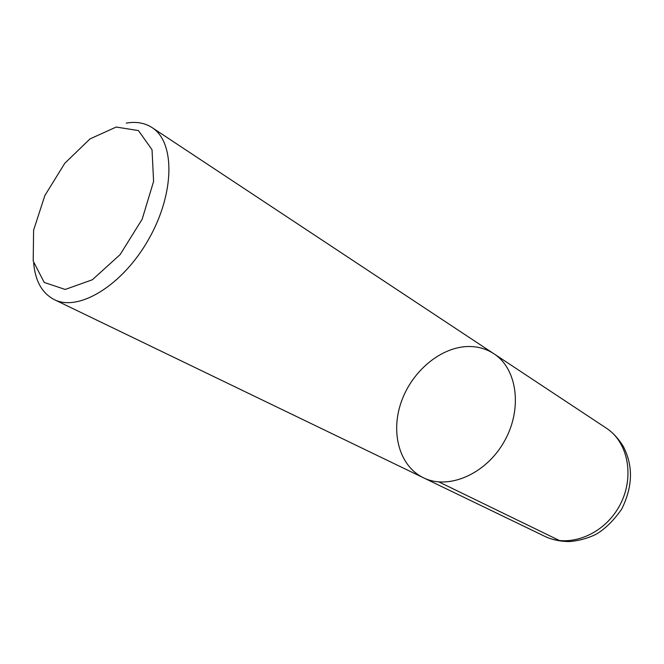 <?xml version="1.0" encoding="UTF-8"?>
<svg xmlns="http://www.w3.org/2000/svg" width="664" height="664" viewBox="0 0 664 664"><rect width="100%" height="100%" fill="white"/><g stroke="black" fill="none" stroke-linecap="round" stroke-linejoin="round"><path stroke-width="1" d="M116.192 127.048L138.419 130.567L152.023 149.715L153.591 181.388L142.196 219.153L120.118 254.602L92.362 279.76L65.197 289.454L44.222 282.441L33.2 261.085L33.607 230.159L44.861 195.531L64.815 163.244L90.03 138.892L116.192 127.048M126.226 123.122C136.103 121.371 144.702 122.848 152.014 127.554C175.238 142.038 174.898 193.456 148.578 239.422C122.541 285.537 78.51 312.121 54.191 299.572C42.156 293.264 35.3 281.113 33.648 263.135M152.014 127.554L493.883 353.754C517.331 368.752 522.859 409.107 504.167 441.643C485.757 474.345 448.25 490.223 423.375 477.74C399.222 466.045 390.324 432.397 401.38 401.612C412.253 370.761 441.386 346.525 469.05 346.492C478.188 346.517 486.471 348.932 493.883 353.754C517.331 368.752 522.859 409.107 504.167 441.643C485.757 474.345 448.25 490.223 423.375 477.74L54.191 299.572M438.97 481.964L559.586 540.604L562.449 541.318M493.883 353.754L606.348 428.164C628.733 442.556 635.149 478.669 618.914 506.898C602.953 535.284 568.641 548.232 544.82 536.354L423.375 477.74M606.348 428.164C612.714 432.38 618.367 438.472 623.322 446.457C631.821 463.198 634.402 483.243 621.695 509.122C613.66 520.584 605.087 528.992 595.973 534.346C587.308 538.487 578.319 540.903 569.015 541.592C559.735 541.392 551.668 539.649 544.82 536.354"/></g></svg>
